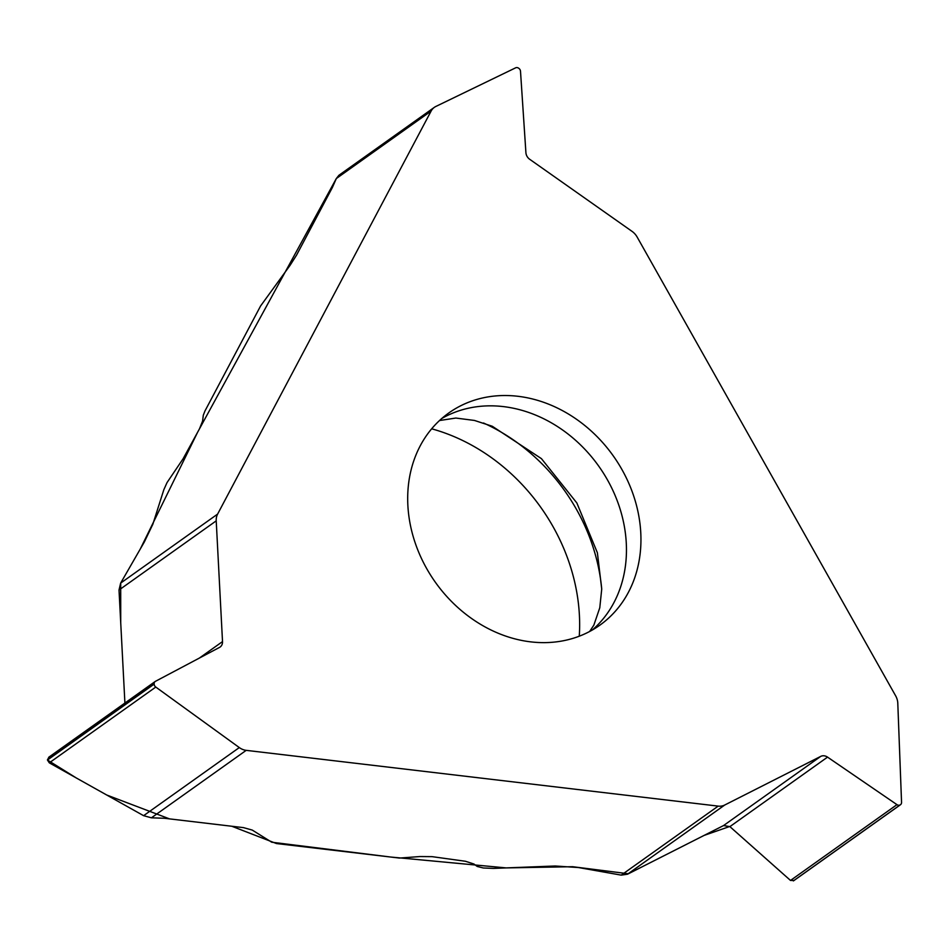 <?xml version="1.0" encoding="UTF-8"?>
<svg xmlns="http://www.w3.org/2000/svg" width="949" height="949" viewBox="0 0 949 949"><rect width="100%" height="100%" fill="white"/><g stroke="black" fill="none" stroke-linecap="round" stroke-linejoin="round"><path stroke-width="1.42" d="M621.975 469.613A130.238 109.099 54.6 0 0 448.794 412.969A130.238 109.099 54.6 0 0 435.425 582.342A130.238 109.099 54.6 0 0 599.839 625.189A130.238 109.099 54.6 0 0 628.38 592.378A130.238 109.099 54.6 0 0 621.975 469.613M217.618 514.085A14.804 12.396 -125.4 0 0 216.218 520.859L222.517 641.595A7.699 6.441 -125.4 0 1 220.097 647.052A7.699 6.441 -125.4 0 1 219.492 647.42L155.482 681.311A3.428 2.871 54.6 0 0 154.129 683.909L154.141 684.11A3.428 2.871 54.6 0 0 155.778 687.064L239.302 747.575A14.804 12.396 -125.4 0 0 246.194 750.351L718.191 806.116A14.804 12.396 -125.4 0 0 724.716 805.025L820.755 756.377A7.699 6.441 -125.4 0 1 827.54 757.124L896.971 804.657A3.428 2.871 54.6 0 0 900.008 804.989L900.162 804.918A3.428 2.871 54.6 0 0 901.55 802.344L897.79 703.209A14.804 12.396 -125.4 0 0 895.642 695.819L637.135 237.036A14.804 12.396 -125.4 0 0 632.022 231.354L529.672 159.266A7.699 6.441 -125.4 0 1 525.912 152.694L520.503 71.27A3.428 2.871 54.6 0 0 518.818 68.328L518.652 68.209A3.428 2.871 54.6 0 0 515.627 67.83L435.864 106.454A14.804 12.396 -125.4 0 0 434.357 107.344L338.9 175.292L336.326 178.542L332.375 187.499L296.527 255.186L290.062 265.352L260.595 305.958L204.948 411.012L203.3 415.235L202.588 421.071L199.432 428.924L183.11 458.758L167.036 482.578L163.833 489.72L152.848 524.228L144.378 541.903L120.653 583.101L217.618 514.085L431.107 111.08A14.804 12.396 -125.4 0 1 434.357 107.344M246.194 750.351L151.413 817.813L164.26 818.263L243.525 827.635L252.28 830.09L271.722 842.214L390.834 857.054L506.173 867.908L572.686 866.71L628.404 873.768L704.146 835.393L729.734 826.484M724.716 805.025L627.514 874.207L621.227 875.132L578.558 867.552L555.212 865.998L493.35 868.406L483.278 867.979L477.217 866.461L473.942 864.029L465.532 861.289L432.103 856.65L419.992 856.544L399.47 858.074L276.432 843.542L231.781 826.247L169.515 818.88L106.751 795.025L76.371 778.014L47.462 760.03L49.301 762.842L143.607 815.677L239.302 747.575M627.514 874.207L723.553 825.559L729.888 826.626L790.505 880.447L794.088 880.411M49.004 757.088L47.45 759.841L154.129 683.909M216.218 520.859L119.016 590.041L124.912 703.043L120.725 622.758L120.701 583.018L140.286 549.008L197.653 432.175L336.361 178.459M119.016 590.041L120.653 583.101M151.413 817.813L143.607 815.677M579.27 636.198A182.362 152.765 54.6 0 0 431.653 428.806M60.511 750.742L59.241 751.442M592.342 629.994A130.238 109.099 54.6 0 0 613.896 602.686A130.238 109.099 54.6 0 0 585.711 450.194A130.238 109.099 54.6 0 0 441.807 418.473M431.107 111.08L336.326 178.542M621.227 875.132L718.191 806.116M900.162 804.918L793.483 880.838M900.008 804.989L793.328 880.921M896.971 804.657L790.505 880.447M827.54 757.124L729.888 826.626M820.755 756.377L723.553 825.559M154.141 684.11L47.462 760.03M155.778 687.064L49.301 762.842M222.517 641.595L199.337 658.096M601.725 589.127A178.187 149.278 54.6 0 0 483.492 423.005M793.815 880.636L900.471 804.728M48.707 757.278L155.209 681.477M439.517 420.537L455.84 418.046L474.488 420.454L492.27 426.255L541.428 458.64L576.85 502.958L597.384 552.793L601.725 589.056L599.78 607.787L593.86 625.118L589.649 631.476"/></g></svg>
